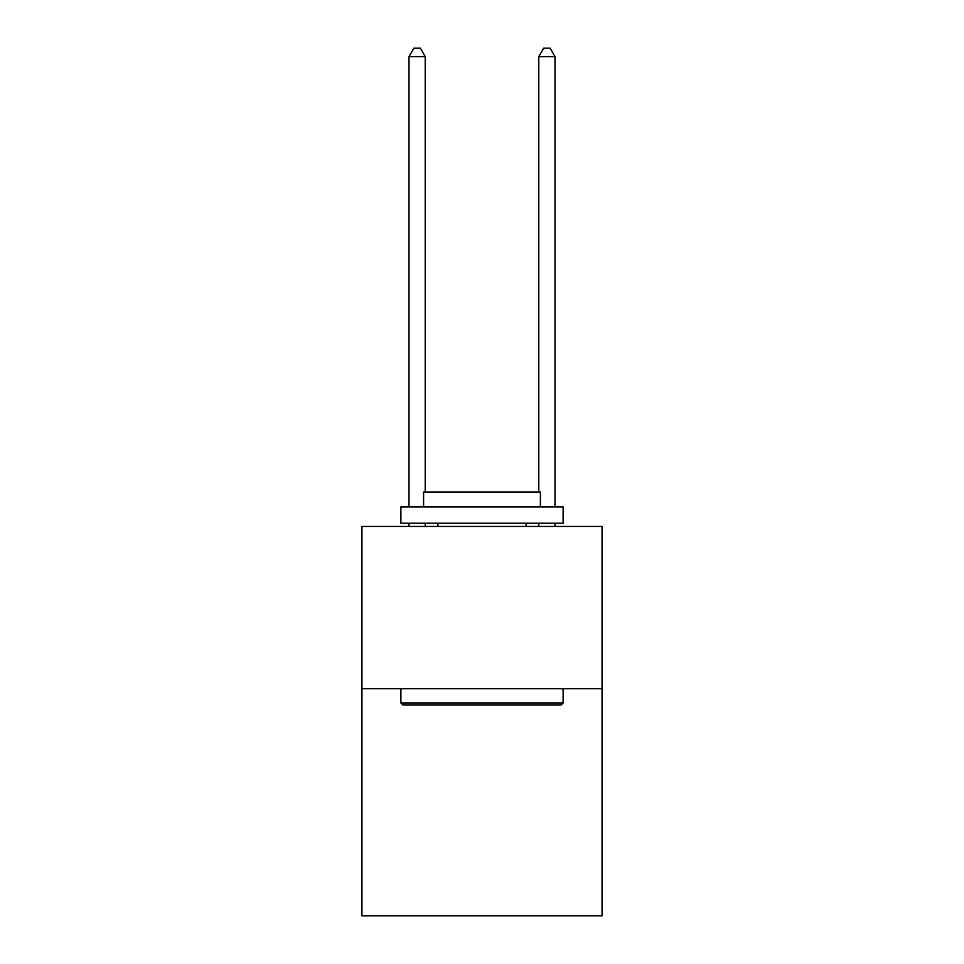 <?xml version="1.0" encoding="UTF-8"?>
<svg xmlns="http://www.w3.org/2000/svg" width="964" height="964" viewBox="0 0 964 964"><rect width="100%" height="100%" fill="white"/><g stroke="black" fill="none" stroke-linecap="round" stroke-linejoin="round"><path stroke-width="1.45" d="M602.054 688.682L602.054 915.8L361.946 915.8L361.946 526.452L602.054 526.452L602.054 688.682L361.946 688.682M402.832 704.901L400.891 702.961L563.109 702.961L561.168 704.901L402.832 704.901M563.109 506.98L563.109 523.211L400.891 523.211L400.891 506.98L563.109 506.98M423.594 506.98L423.594 492.062L540.406 492.062L540.406 506.98M563.109 688.682L563.109 702.961M400.891 688.682L400.891 702.961M526.127 523.211L526.127 526.452M437.873 523.211L437.873 526.452M425.22 492.062L425.22 56.635L409.001 56.635L409.001 506.98M409.001 523.211L409.001 526.452M425.22 523.211L425.22 526.452M409.001 56.635L413.869 48.2L420.352 48.2L425.22 56.635M554.999 526.452L554.999 523.211M554.999 506.98L554.999 56.635L538.78 56.635L538.78 492.062M538.78 526.452L538.78 523.211M538.78 56.635L543.648 48.2L550.131 48.2L554.999 56.635"/></g></svg>
